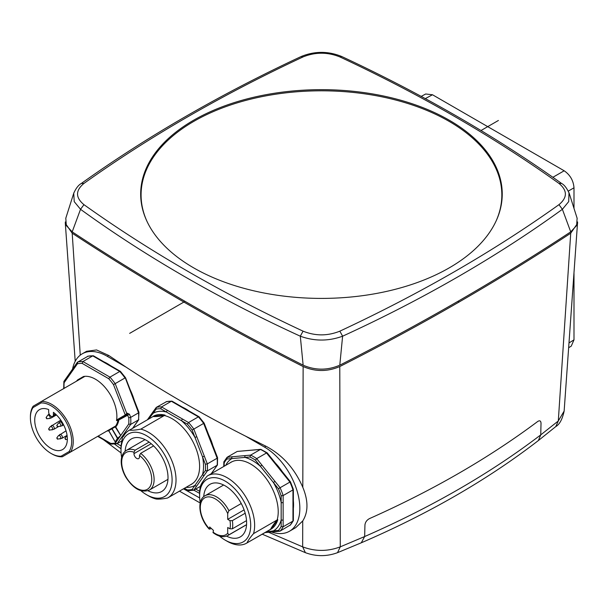 <?xml version="1.0" encoding="UTF-8"?>
<svg xmlns="http://www.w3.org/2000/svg" width="608" height="608" viewBox="0 0 608 608"><rect width="100%" height="100%" fill="white"/><g stroke="black" fill="none" stroke-linecap="round" stroke-linejoin="round"><path stroke-width="0.91" d="M182.59 419.087L188.556 422.53L198.383 416.852L171.365 401.257L161.538 406.927L160.77 408.758L166.516 412.072A1.391 0.806 -60 0 1 167.496 410.37L182.59 419.087A1.391 0.806 120 0 0 181.61 420.789A41.694 24.069 60 0 1 181.693 420.858A41.694 24.069 -120 0 1 194.97 437.403L196.802 436.757L204.349 456.213L202.517 456.859L205.39 464.261A44.468 25.673 60 0 1 205.39 470.577L192.098 489.493A44.468 25.673 60 0 1 187.355 489.911L184.475 488.254L188.1 490.724L193.572 490.23L192.098 489.493M148.382 419.231L153.155 413.265A1.391 1.094 35.1 0 1 153.003 411.897L156.271 407.398L166.645 401.599M167.496 410.37L161.538 406.927A45.858 26.478 60 0 0 156.271 407.398L156.028 409.176A44.468 25.673 60 0 1 160.77 408.758M156.028 409.176L153.155 413.265A41.694 24.069 -120 0 1 166.516 412.072L187.355 424.103A44.468 25.673 60 0 1 192.098 430L202.517 456.859A41.694 24.069 -120 0 1 202.517 474.666A1.391 1.094 35.1 0 0 204.349 475.16L196.802 485.898A1.391 1.094 -144.9 0 1 194.97 485.404A41.694 24.069 -120 0 1 186.033 487.35M164.57 415.424C162.344 416.146 153.429 416.944 153.208 416.442L153.505 416.146A39.026 22.534 60 0 1 165.026 415.12L140.805 429.134A38.912 22.466 60 0 1 155.633 437.509A38.912 22.466 60 0 1 175.089 471.208A38.912 22.466 60 0 1 167.968 497.785A38.912 22.466 60 0 1 167.534 498.02C162.716 498.963 158.946 499.305 156.226 499.031A38.912 22.466 60 0 1 148.512 495.854L146.551 494.722A36.13 20.862 60 0 1 140.858 490.694M153.208 416.442L129.496 430.145C132.217 430.418 135.987 430.076 140.805 429.134M204.349 456.213L207.328 463.896L217.155 458.219L203.65 423.404L193.823 429.081A45.858 26.478 60 0 0 188.556 422.53L187.355 424.103M196.802 436.757L193.823 429.081L192.098 430M198.383 416.852L199.15 417.293L198.383 416.852A45.858 26.478 -120 0 1 203.65 423.404L203.65 423.404M72.55 369.132A50.031 28.88 60 0 1 82.232 353.818A50.031 28.88 60 0 1 107.244 356.296L126.259 367.262C163.392 391.712 203.125 414.648 245.465 436.088L265.932 446.219C282.37 454.868 294.66 468.563 302.807 487.304L303.134 366.54C221.13 324.999 144.149 280.554 72.192 233.206L65.314 223.288L65.322 221.95M117.078 443.665L121.068 445.976M195.692 489.052L199.682 491.355M245.465 436.088L264.465 447.062A50.031 28.88 60 0 1 297.145 491.15A50.031 28.88 60 0 1 289.476 531.24A50.031 28.88 60 0 1 271.464 531.992M293.368 508.356A41.131 23.75 -120 0 0 293.368 500.84M282.287 471.664A41.131 23.75 -120 0 0 275.462 463.167M212.785 445.375A41.131 23.75 -120 0 0 208.84 435.214M189.111 411.031A41.131 23.75 -120 0 0 185.85 408.941A41.131 23.75 -120 0 0 182.598 407.276M110.496 365.644A41.131 23.75 -120 0 0 107.244 363.554A41.131 23.75 -120 0 0 103.991 361.889M134.17 399.988A41.131 23.75 -120 0 0 130.226 389.834M82.232 353.818L86.617 351.28L96.573 349.95L108.71 355.444L126.259 367.262M577.6 221.95L564.14 411.076L558.296 420.972L540.74 434.88C490.489 473.222 431.794 507.11 364.648 536.545L340.267 546.85C327.727 551.578 315.187 551.578 302.655 546.85L268.675 532.281M564.14 411.076C562.377 419.246 559.588 424.422 555.773 426.596L538.392 440.534L540.74 434.88L541.021 423.373C540.892 420.812 539.79 420.181 537.723 421.473C488.87 458.014 432.797 490.39 369.497 518.594C366.784 520.068 365.264 522.211 364.937 525.038L364.648 536.545L361.289 542.792L337.524 552.672L340.267 546.85L339.781 366.54C327.568 371.815 315.347 371.815 303.134 366.54M577.6 223.288L570.722 233.214C498.773 280.554 421.792 324.999 339.781 366.54M289.476 531.24L295.739 527.622L302.723 520.972C308.34 512.05 308.37 500.825 302.807 487.304M199.675 497.944L183.487 488.824M121 448.757L114.562 444.121M199.614 493.362L193.808 490.147M421.215 96.391L425.668 93.997L432.493 94.757L564.171 170.78C570.137 174.899 573.412 180.568 573.998 187.796L573.998 208.4M573.998 273.539L573.998 339.842L571.239 346.134L568.678 347.715M65.801 218.226L66.302 225.545L72.192 231.853C144.142 279.194 221.122 323.638 303.134 365.18C315.347 370.454 327.568 370.454 339.788 365.18C421.792 323.638 498.773 279.194 570.722 231.853L576.62 225.545L577.121 218.226M65.748 218.371L73.735 193.253L74.222 201.628L80.53 209.304C112.776 232.704 147.455 255.132 184.574 276.579C221.715 298.004 260.292 317.878 300.306 336.194C314.427 341.331 328.525 341.331 342.608 336.194C382.622 317.878 421.207 298.004 458.348 276.579C495.467 255.132 530.146 232.704 562.385 209.304L568.693 201.62L569.004 192.721M570.722 231.853L562.385 209.304L558.965 204.66C567.507 197.577 567.507 190.494 558.965 183.418C493.658 136.785 420.622 94.62 339.849 56.916C327.583 51.984 315.324 51.984 303.065 56.916C222.292 94.62 149.256 136.785 83.95 183.418C75.407 190.502 75.407 197.577 83.95 204.66C149.256 251.286 222.292 293.459 303.065 331.162C315.332 336.095 327.59 336.095 339.849 331.162L342.608 336.194L339.788 365.18M193.625 267.839A180.781 104.371 0 0 0 389.606 290.708A180.781 104.371 0 0 0 502.223 195.328A180.781 104.371 0 0 0 449.289 120.232A180.781 104.371 0 0 0 251.248 97.858A180.781 104.371 0 0 0 140.691 195.328A180.781 104.371 0 0 0 193.625 267.839M73.91 192.728L73.735 193.245C75.947 188.29 78.485 185.014 81.366 183.434L83.95 183.418M501.836 198.124A180.584 104.257 180 0 1 501.957 199.865M140.957 199.865A180.584 104.257 180 0 1 141.079 198.124M141.079 199.029A180.515 104.219 0 0 0 141.003 200.313M501.912 200.313A180.515 104.219 0 0 0 501.836 199.029M237.044 451.539L227.217 457.208L226.913 459.025L244.963 457.414A1.391 1.094 84.9 0 1 245.45 455.582L250.618 455.118L260.444 449.449L237.424 451.417L260.802 449.327L267.148 452.838M266.524 452.96L267.201 453.317L266.524 452.96L256.698 458.63L255.413 460.127L260.384 466.321L261.858 465.052L280.098 487.738L289.925 482.068L266.524 452.96A45.858 26.478 -120 0 0 260.444 449.449L260.802 449.327M293.368 507.414A37.704 21.766 -120 0 0 293.497 506.669M261.858 465.052L256.698 458.63A45.858 26.478 60 0 0 250.618 455.118L249.934 456.973L244.963 457.414A41.694 24.069 60 0 1 245.047 457.436A41.694 24.069 -120 0 1 260.384 466.321L273.456 482.585A41.694 24.069 -120 0 1 281.17 502.459L281.17 526.52L283.138 526.771L292.965 521.102L292.965 489.904L283.138 495.573L281.17 495.824L281.17 502.459A1.391 0.806 -0 0 0 283.138 502.459L283.138 526.771A45.858 26.478 60 0 1 280.098 531.096L290.305 525.008M230.31 462.703A39.026 22.534 60 0 1 231.397 461.943L230.941 462.338M245.45 455.582L232.378 456.745A1.391 1.094 -95.1 0 0 231.891 458.584A41.694 24.069 -120 0 0 225.735 465.34M232.378 456.745L227.012 457.376L223.843 461.867L223.767 466.48M224.177 461.533L224.177 462.916A44.468 25.673 60 0 1 226.913 459.025M289.925 482.068L289.925 482.068A45.858 26.478 -120 0 1 292.965 489.904L292.965 489.014L292.965 489.904M289.925 525.426A45.858 26.478 -120 0 0 292.965 521.102L293.368 520.456L293.368 489.41M281.17 526.52A44.468 25.673 60 0 1 278.434 530.412L279.718 531.217L264.906 532.593M278.434 530.412L273.456 530.86A1.391 1.094 84.9 0 0 274.565 531.673M283.138 519.886A1.391 0.806 180 0 1 281.17 519.886A41.694 24.069 -120 0 1 273.456 530.86L265.909 532.008M270.735 529.226C270.347 528.884 275.477 521.573 277.294 519.893L277.788 519.658A39.026 22.534 60 0 1 271.138 529.112L247.008 542.914A38.912 22.466 60 0 1 246.582 543.172A38.912 22.466 60 0 1 234.247 544.266A38.912 22.466 60 0 1 227.126 541.242L225.158 540.109A36.13 20.862 60 0 1 219.465 536.081M277.294 519.893L253.536 533.619C250.314 537.32 248.132 540.421 247.008 542.914M271.138 529.112L277.788 519.658M200.252 502.801A36.13 20.862 60 0 1 199.614 495.854L199.614 493.582A38.912 22.466 60 0 1 200.716 485.321C201.841 482.828 204.014 479.735 207.244 476.034A38.912 22.466 60 0 1 207.67 475.775A38.912 22.466 60 0 1 220.005 474.673A38.912 22.466 60 0 1 246.795 498.613A38.912 22.466 60 0 1 253.536 533.619M199.614 495.854A36.13 20.862 60 0 1 218.546 478.291A36.13 20.862 60 0 1 249.835 517.218A36.13 20.862 60 0 1 231.77 542.921A36.13 20.862 60 0 1 225.158 540.109M226.526 536.127A30.347 17.526 -120 0 0 240.335 536.887A30.347 17.526 -120 0 0 243.747 533.725A30.347 17.526 -120 0 0 238.222 498.492A30.347 17.526 -120 0 0 209.988 484.318A30.347 17.526 -120 0 0 206.576 487.487A30.347 17.526 -120 0 0 203.741 496.66M246.529 520.623L232.332 528.816L229.946 528.8L227.711 527.508L227.711 533.277L228.897 534.835L246.574 524.628M241.262 503.515L228.897 510.659L227.711 513.578L227.711 519.338L229.946 520.63L232.332 520.646L245.176 513.236M228.897 534.835A22.929 13.239 60 0 1 227.977 535.458C223.592 537.715 218.614 536.773 213.051 532.638L213.476 530.427L209.707 526.969L209.251 529.142C199.105 518.632 196.407 500.103 205.048 495.74A22.929 13.239 60 0 1 216.509 496.873A22.929 13.239 60 0 1 216.684 496.972A22.929 13.239 60 0 1 228.897 510.659M227.711 513.578A21.265 12.274 60 0 0 203.771 498.507A21.265 12.274 60 0 0 209.213 528.603L210.056 529.044L211.234 528.367M244.097 509.884L227.711 519.338M274.93 481.316L273.456 482.585L278.434 488.771A44.468 25.673 60 0 1 281.17 495.824M283.138 502.459L283.138 495.573A45.858 26.478 60 0 0 280.098 487.738L278.434 488.771M166.098 401.728A45.858 26.478 -120 0 1 171.365 401.257L172.117 401.219L199.014 416.746M184.133 408.006A37.704 21.766 -120 0 0 183.418 407.748M211.181 473.746L217.436 464.991L217.573 457.74M191.239 484.348L191.809 484.143A39.026 22.534 60 0 1 190.608 484.713M217.155 458.219L217.178 457.452L217.155 458.219A45.858 26.478 -120 0 1 217.155 465.242L207.328 470.919L205.39 470.577M196.802 485.898L193.823 490.139L200.442 486.309M204.349 475.16L207.328 470.919A45.858 26.478 60 0 0 207.328 463.896L205.39 464.261M121.638 457.414A36.13 20.862 60 0 1 121 450.467L121 448.202A38.912 22.466 60 0 1 121.129 445.208L122.504 437.046M121 450.467A36.13 20.862 60 0 1 153.163 440.542A36.13 20.862 60 0 1 171.882 483.694A36.13 20.862 60 0 1 146.551 494.722M122.694 436.681L123.47 436.476A38.912 22.466 60 0 1 129.056 430.388A38.912 22.466 60 0 1 129.496 430.145M165.026 415.12L153.505 416.146M147.919 490.74A30.347 17.526 -120 0 0 157.282 492.875A30.347 17.526 -120 0 0 161.72 491.507A30.347 17.526 -120 0 0 163.575 459.967A30.347 17.526 -120 0 0 135.82 437.562A30.347 17.526 -120 0 0 131.374 438.938A30.347 17.526 -120 0 0 125.134 451.273M149.127 442.107L135.151 450.171L133.973 452.238L133.973 453.644A3.891 2.25 -120 0 0 135.668 457.566A3.891 2.25 -120 0 0 138.67 458.607A3.891 2.25 -120 0 0 139.475 456.821L139.475 455.415L140.653 453.348L153.596 445.877M126.069 415.158L118.758 419.376L127.224 414.489L128.744 417.742L130.682 417.377L138.548 412.84L125.278 377.804L113.483 384.613L125.263 414.975L126.791 413.546L126.069 415.158L125.499 414.884M138.548 412.84L138.571 412.064L138.548 412.84A45.858 26.478 -120 0 1 138.548 419.854L138.958 412.353M63.734 388.732L63.87 381.482L77.368 362.284L88.038 356.212M87.484 356.341A45.858 26.478 -120 0 1 92.75 355.87L82.924 361.54L109.942 377.142L119.768 371.465L92.75 355.87L93.51 355.84L120.399 371.359M119.768 371.465L120.536 371.914L119.768 371.465A45.858 26.478 -120 0 1 125.035 378.016M127.224 414.489A1.391 0.806 -120 0 0 127.384 413.204L126.791 413.546L115.208 383.694A45.858 26.478 60 0 0 109.942 377.142L108.741 378.716A44.468 25.673 60 0 1 113.483 384.613M118.758 419.376L116.873 420.576L117.078 419.702L125.263 414.975A0.555 0.456 -120 0 0 125.932 415.234M116.516 420.614A30.294 17.488 -120 0 0 107.19 390.04A30.294 17.488 -120 0 0 83.471 376.527L84.535 376.557L41.298 401.516A30.294 17.488 60 0 1 66.971 420.394A30.294 17.488 60 0 1 70.482 452.063L69.061 451.6A29.184 16.849 60 0 0 65.626 421.169A29.184 16.849 60 0 0 40.987 402.975L41.298 401.516L33.166 406.212L33.014 407.588L40.987 402.975M120.46 435.761L117.45 438.459L115.132 441.841L115.862 442.388L120.696 435.503L114.92 426.406L116.386 426.2A30.848 17.814 -120 0 0 118.834 419.976L118.157 419.718L116.979 420.402L117.078 419.702M127.384 413.204L129.474 414.246L118.834 419.976A0.555 0.456 -120 0 0 118.157 419.718L126.061 415.158L118.157 419.718M132.567 428.359L138.548 419.854L130.682 424.399L117.177 443.612L121.471 441.134M128.744 417.742A44.468 25.673 60 0 1 128.744 424.057L130.682 424.399A45.858 26.478 60 0 0 130.682 417.377L129.474 414.246M115.908 442.267L115.452 442.974L116.926 443.711L111.15 444.121L97.698 436.354M117.45 438.459L111.88 428.8A0.555 0.456 60 0 0 111.211 428.549L108.087 430.35A0.555 0.456 -120 0 1 108.764 430.601L115.132 441.841L108.672 430.654L107.548 430.662L108.672 430.654A0.555 0.555 -120 0 0 107.92 430.449L111.788 428.214L117.694 438.201M116.386 426.2L115.588 426.664A0.555 0.456 -120 0 0 114.92 426.406L111.788 428.214M114.92 426.406L62.35 456.76A30.294 17.488 60 0 1 51.824 453.872L51.034 453.416A29.184 16.849 60 0 1 30.4 417.681A29.184 16.849 60 0 1 33.014 407.588M51.034 453.416A29.184 16.849 60 0 0 61.081 456.205L69.061 451.6M48.678 409.594A23.066 13.315 -120 0 0 39.505 409.617A23.066 13.315 -120 0 0 39.505 436.248A23.066 13.315 -120 0 0 62.571 449.57A23.066 13.315 -120 0 0 66.515 432.6A23.066 13.315 -120 0 0 53.39 412.315L53.39 414.838A3.336 1.923 60 0 1 52.706 416.366A3.336 1.923 60 0 1 50.13 415.477A3.336 1.923 60 0 1 48.678 412.118L48.678 409.594M61.081 456.205L62.35 456.76M30.4 417.681L30.4 416.769A30.294 17.488 60 0 1 33.166 406.212M76.403 381.246L77.695 379.863L83.471 376.527M107.008 430.973A30.848 17.814 -120 0 0 108.178 430.935L107.548 430.662L107.92 430.449M115.452 442.974A44.468 25.673 60 0 1 110.709 443.392L111.15 444.121M64.152 381.231L64.129 382.706L77.421 363.789A44.468 25.673 60 0 1 82.156 363.371L108.741 378.716M82.156 363.371L82.924 361.54A45.858 26.478 60 0 0 77.657 362.011L77.421 363.789M59.888 438.87A1.885 1.087 -120 0 0 60.184 438.9A1.885 1.087 -120 0 0 60.458 438.809A1.885 1.087 -120 0 0 60.458 436.628A1.885 1.087 -120 0 0 58.573 435.541A1.885 1.087 -120 0 0 58.36 435.738L66.036 430.844M59.751 434.477A2.227 1.284 60 0 1 61.97 435.761A2.227 1.284 60 0 1 61.97 438.322L67.07 435.381M59.888 426.39A1.885 1.087 -120 0 0 60.184 426.413A1.885 1.087 -120 0 0 60.458 426.33A1.885 1.087 -120 0 0 60.458 424.148A1.885 1.087 -120 0 0 58.573 423.062A1.885 1.087 -120 0 0 58.36 423.252L61.408 421.04M59.751 421.99A2.227 1.284 60 0 1 61.97 423.274A2.227 1.284 60 0 1 61.97 425.843L63.627 424.886M51.733 429.871A1.885 1.087 -120 0 0 52.03 429.894A1.885 1.087 -120 0 0 52.303 429.81A1.885 1.087 -120 0 0 52.303 427.629A1.885 1.087 -120 0 0 50.418 426.535A1.885 1.087 -120 0 0 50.206 426.732L60.808 420.151M51.589 425.471A2.227 1.284 60 0 1 53.816 426.755A2.227 1.284 60 0 1 53.816 429.324L58.604 426.558M49.043 414.078L49.149 414.018A2.227 1.284 60 0 0 49.043 414.078L47.66 415.34A1.885 1.087 -120 0 0 47.53 415.606M51.688 416.472A2.227 1.284 60 0 1 51.27 417.924L56.438 414.945M146.855 221.076A180.378 104.143 180 0 1 141.079 194.948A180.378 104.143 180 0 1 252.434 98.732A180.378 104.143 180 0 1 449.008 121.304A180.378 104.143 180 0 1 501.836 194.948A180.378 104.143 180 0 1 496.067 221.076M129.648 333.374L185.068 301.37M481.004 130.522L498.408 120.468M457.847 301.37L459.108 302.1M167.968 497.785L191.55 484.166A38.912 22.466 -120 0 0 198.672 457.588A38.912 22.466 -120 0 0 179.216 423.89A38.912 22.466 -120 0 0 164.388 415.522M153.079 416.533A38.912 22.466 -120 0 0 152.638 416.769L129.056 430.388M108.71 355.444L107.244 356.296M80.264 355.14L72.192 233.206M337.455 552.695L337.516 552.672C326.815 556.616 316.107 556.624 305.398 552.672L305.467 552.702M555.773 426.596L558.296 420.972L570.722 233.214M262.177 534.166L305.391 552.672L302.655 546.85L302.723 520.972M264.465 447.062L265.932 446.219M564.171 170.78L552.885 177.293M425.319 98.61L432.493 94.757M568.313 191.079L573.998 187.796M573.998 339.842L569.02 342.92M558.965 204.66C493.658 251.286 420.622 293.459 339.849 331.162M303.065 331.162L300.306 336.194L303.134 365.18M83.95 204.66L80.53 209.304L72.192 231.853M339.849 56.916L341.726 56.514C328.214 51.004 314.701 51.004 301.188 56.514L303.065 56.916M569.179 193.253C566.793 188.085 564.254 184.809 561.549 183.434L558.965 183.418M277.119 520.007A38.912 22.466 -120 0 0 270.378 484.994A38.912 22.466 -120 0 0 243.588 461.054A38.912 22.466 -120 0 0 231.253 462.156L207.67 475.775M224.177 466.245L224.177 462.916M249.934 456.973A44.468 25.673 60 0 1 255.413 460.127M246.582 543.172L270.165 529.553A38.912 22.466 -120 0 0 270.59 529.294M232.332 520.646A22.929 13.239 60 0 1 232.332 528.816M227.711 533.277A21.265 12.274 60 0 1 212.982 532.068M229.946 520.63A21.265 12.274 60 0 1 229.946 528.8M140.653 453.348A22.929 13.239 60 0 1 154.113 479.575A22.929 13.239 60 0 1 154.113 479.765A22.929 13.239 60 0 1 149.363 490.071C141.223 493.149 133.372 488.84 125.81 477.158C123.12 472.431 121.6 467.719 121.25 463.038C120.924 456.965 122.656 452.74 126.434 450.353A22.929 13.239 60 0 1 135.151 450.171M139.475 455.415A21.265 12.274 60 0 1 149.256 487.715A21.265 12.274 60 0 1 124.184 473.244A21.265 12.274 60 0 1 133.973 452.238M133.973 453.644L151.187 443.703M64.083 388.36A44.468 25.673 60 0 1 64.129 382.706M115.68 425.965A30.294 17.488 -120 0 0 118.051 419.892L116.873 420.576M128.744 424.057L120.696 435.503L115.588 426.664L108.672 430.654L115.117 441.811M110.709 443.392L98.101 436.118M53.39 414.838L55.206 413.79M56.764 437.996A0.692 0.395 60 0 1 57.433 439.151L56.764 437.996L58.36 435.738A1.885 1.087 -120 0 0 58.231 436.004M67.138 435.868A1.885 1.087 -120 0 0 66.728 435.959A1.885 1.087 -120 0 0 66.523 436.156A1.885 1.087 -120 0 0 66.394 436.422M65.596 439.569L64.927 438.414A0.692 0.395 60 0 1 65.596 439.569L67.344 439.402M56.764 425.509A0.692 0.395 60 0 1 57.433 426.664L56.764 425.509L58.36 423.252A1.885 1.087 -120 0 0 58.231 423.525M48.61 428.99A0.692 0.395 60 0 1 49.278 430.145L48.61 428.99L50.206 426.732A1.885 1.087 -120 0 0 50.076 427.006M47.872 415.142A1.885 1.087 -120 0 0 47.66 415.34L46.064 417.597A0.692 0.395 60 0 1 46.732 418.752L49.484 418.502A1.885 1.087 -120 0 0 49.757 418.41A1.885 1.087 -120 0 0 49.757 416.229A1.885 1.087 -120 0 0 47.872 415.142M49.187 418.471A1.885 1.087 -120 0 0 49.484 418.502L51.27 417.924M153.003 411.897L147.379 419.809M199.082 416.799L204.136 423.092L217.558 457.68M65.314 223.288L75.21 361.312M538.392 440.534C487.722 479.644 428.686 513.73 361.289 542.792M200.207 503.006L179.466 491.142M121.083 452.937L103.33 439.607M301.188 56.514C220.187 94.324 146.908 136.633 81.358 183.434M561.556 183.434C496.006 136.633 422.735 94.324 341.726 56.514M569.187 193.253L577.167 218.371M267.193 452.876L290.434 481.794L293.352 489.318M293.292 520.767L290.13 525.259M246.567 524.719L227.977 535.458M223.638 485.009L205.048 495.74M166.341 401.63L171.821 401.136M217.436 464.991L211.356 473.647M184.072 488.49L187.796 490.641M145.023 439.622L126.434 450.353M167.952 479.34L149.363 490.071M120.468 371.42L125.522 377.705L138.943 412.3M138.822 419.611L132.742 428.26M87.734 356.242L93.206 355.748M55.966 414.481L52.706 416.366M61.97 438.322L57.433 439.151M64.927 438.414L67.085 435.503M61.97 425.843L57.433 426.664M53.816 429.324L49.278 430.145M46.732 418.752L46.064 417.597M501.836 200.982L501.836 194.948M141.079 200.982L141.079 194.948"/></g></svg>

